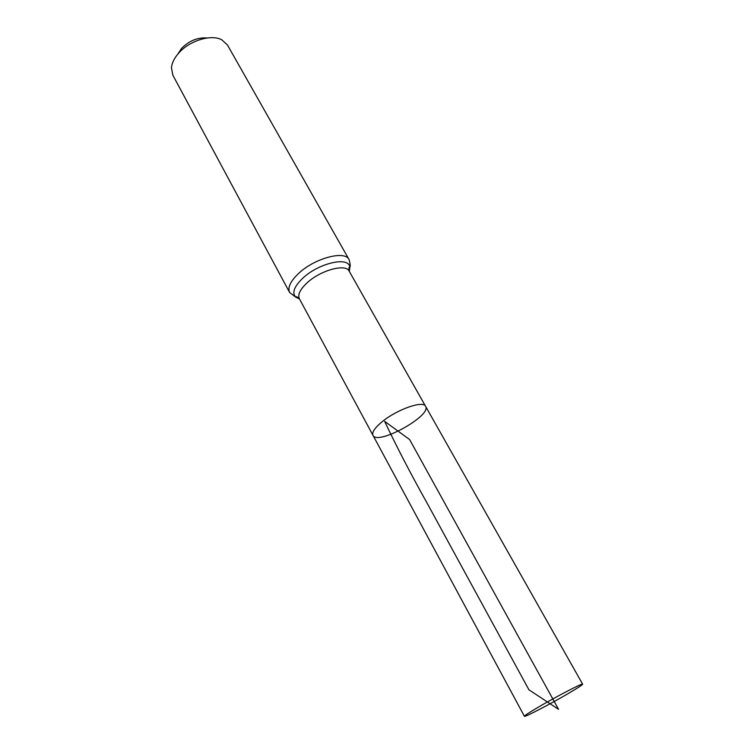 <?xml version="1.0" encoding="UTF-8"?>
<svg xmlns="http://www.w3.org/2000/svg" width="754" height="754" viewBox="0 0 754 754"><rect width="100%" height="100%" fill="white"/><g stroke="black" fill="none" stroke-linecap="round" stroke-linejoin="round"><path stroke-width="1.13" d="M349.356 271.468L349.79 267.161C348.923 266.954 348.734 268.301 349.206 271.204L425.576 406.302C423.343 400.28 397.443 409.215 382.532 421.411C374.908 427.641 371.731 432.287 372.985 435.341C377.377 445.84 432.117 415.624 425.576 406.302C423.343 400.28 397.443 409.215 382.532 421.411C374.908 427.641 371.731 432.287 372.985 435.341L524.407 716.291C524.284 717.591 550.231 704.104 568.016 693.68C577.555 688.091 582.427 684.915 582.625 684.151C583.125 682.672 556.518 696.46 538.384 707.129C529.129 712.577 524.473 715.631 524.407 716.291M207.077 37.992C197.708 37.238 189.207 40.707 181.554 48.397L177.755 54.175M289.621 292.477C287.434 287.613 290.413 281.28 298.575 273.485C314.597 258.151 345.049 250.083 349.111 259.64L227.454 44.995L221.77 39.792C211.167 33.987 189.358 40.65 178.594 53.214C174.353 58.039 171.978 62.836 171.45 67.577L172.826 75.155L289.621 292.477L295.625 297.057L299.508 298.989M558.544 709.326L409.601 439.525L384.653 421.363C396.444 446.359 410.619 473.644 427.15 503.229L528.94 689.816L558.544 709.326M349.206 271.204C345.86 263.334 320.459 270.196 306.991 282.929C300.101 289.432 297.557 294.701 299.357 298.725L372.985 435.341M349.111 259.64C350.318 264.192 350.544 266.699 349.79 267.161C348.998 256.172 318.753 262.967 302.778 278.207C294.201 286.492 291.817 292.778 295.625 297.057C295.907 296.218 297.151 296.774 299.357 298.725M425.576 406.302L582.625 684.151"/></g></svg>
